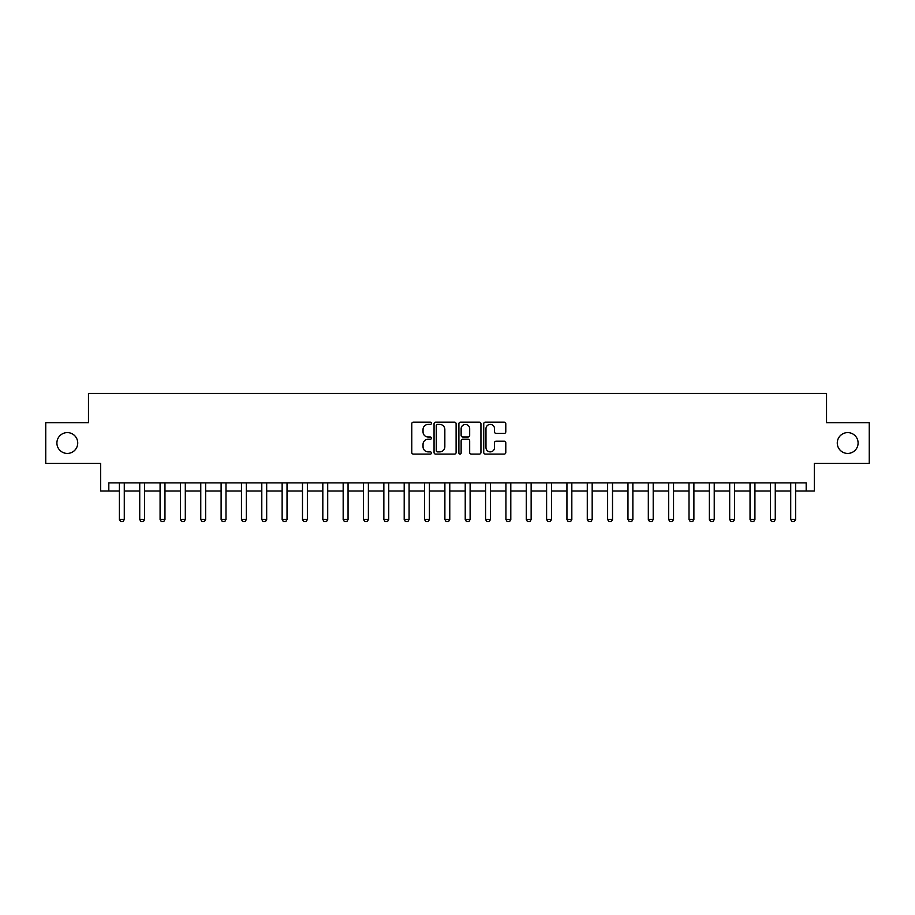 <?xml version="1.0" encoding="UTF-8"?>
<svg xmlns="http://www.w3.org/2000/svg" width="915" height="915" viewBox="0 0 915 915"><rect width="100%" height="100%" fill="white"/><g stroke="black" fill="none" stroke-linecap="round" stroke-linejoin="round"><path stroke-width="1.37" d="M431.457 423.279A1.121 1.121 0 0 0 430.347 422.158L413.374 422.158A1.601 1.601 0 0 0 411.773 423.759L411.773 452.513A1.601 1.601 0 0 0 413.374 454.103L430.347 454.103A1.121 1.121 0 0 0 431.457 452.994A1.121 1.121 0 0 0 430.347 451.873L428.151 451.873A5.113 5.113 0 0 1 423.039 446.76L423.039 444.358A5.113 5.113 0 0 1 428.151 439.246L430.347 439.246A1.121 1.121 0 0 0 431.457 438.136A1.121 1.121 0 0 0 430.347 437.015L428.151 437.015A5.113 5.113 0 0 1 423.039 431.903L423.039 429.512A5.113 5.113 0 0 1 428.151 424.4L430.347 424.4A1.121 1.121 0 0 0 431.457 423.279M837.271 443.02A10.42 10.42 0 0 0 847.69 453.428A10.42 10.42 0 0 0 858.098 443.02A10.42 10.42 0 0 0 847.69 432.601A10.42 10.42 0 0 0 837.271 443.02M56.902 443.02A10.42 10.42 0 0 0 67.31 453.428A10.42 10.42 0 0 0 77.729 443.02A10.42 10.42 0 0 0 67.31 432.601A10.42 10.42 0 0 0 56.902 443.02M504.188 433.424A1.601 1.601 0 0 0 505.789 431.823L505.789 423.759A1.601 1.601 0 0 0 504.188 422.158L485.339 422.158A1.601 1.601 0 0 0 483.738 423.759L483.738 452.513A1.601 1.601 0 0 0 485.339 454.103L504.188 454.103A1.601 1.601 0 0 0 505.789 452.513L505.789 442.769A1.601 1.601 0 0 0 504.188 441.167L496.124 441.167A1.601 1.601 0 0 0 494.523 442.769L494.523 447.595A4.278 4.278 0 0 1 490.246 451.873A4.278 4.278 0 0 1 485.979 447.595L485.979 428.666A4.278 4.278 0 0 1 490.246 424.4A4.278 4.278 0 0 1 494.523 428.666L494.523 431.823A1.601 1.601 0 0 0 496.124 433.424L504.188 433.424M108.816 491.023L108.816 482.891L806.184 482.891L806.184 491.023L814.327 491.023L814.327 463.356L869.25 463.356L869.25 422.673L826.531 422.673L826.531 393.381L88.469 393.381L88.469 422.673L45.75 422.673L45.75 463.356L100.673 463.356L100.673 491.023L119.396 491.023M456.105 423.759A1.601 1.601 0 0 0 454.503 422.158L435.654 422.158A1.601 1.601 0 0 0 434.053 423.759L434.053 452.513A1.601 1.601 0 0 0 435.654 454.103L454.503 454.103A1.601 1.601 0 0 0 456.105 452.513L456.105 423.759M460.497 422.158L479.346 422.158A1.601 1.601 0 0 1 480.947 423.759L480.947 452.513A1.601 1.601 0 0 1 479.346 454.103L471.282 454.103A1.601 1.601 0 0 1 469.681 452.513L469.681 440.847A1.601 1.601 0 0 0 468.08 439.246L462.727 439.246A1.601 1.601 0 0 0 461.137 440.847L461.137 452.994A1.121 1.121 0 0 1 460.016 454.103A1.121 1.121 0 0 1 458.895 452.994L458.895 423.759A1.601 1.601 0 0 1 460.497 422.158M124.28 491.023L139.732 491.023M144.616 491.023L160.079 491.023M164.963 491.023L180.427 491.023M185.31 491.023L200.762 491.023M205.646 491.023L221.11 491.023M225.994 491.023L241.457 491.023M246.341 491.023L261.793 491.023M266.677 491.023L282.14 491.023M287.024 491.023L302.488 491.023M307.371 491.023L322.823 491.023M327.707 491.023L343.171 491.023M348.055 491.023L363.518 491.023M368.39 491.023L383.854 491.023M388.738 491.023L404.201 491.023M409.085 491.023L424.549 491.023M429.421 491.023L444.884 491.023M449.768 491.023L465.232 491.023M470.116 491.023L485.579 491.023M490.451 491.023L505.915 491.023M510.799 491.023L526.262 491.023M531.146 491.023L546.61 491.023M551.482 491.023L566.945 491.023M571.829 491.023L587.293 491.023M592.177 491.023L607.629 491.023M612.512 491.023L627.976 491.023M632.86 491.023L648.323 491.023M653.207 491.023L668.659 491.023M673.543 491.023L689.006 491.023M693.89 491.023L709.354 491.023M714.238 491.023L729.69 491.023M734.573 491.023L750.037 491.023M754.921 491.023L770.384 491.023M775.268 491.023L790.72 491.023M795.604 491.023L806.184 491.023M437.416 424.4A1.121 1.121 0 0 0 436.295 425.509L436.295 450.752A1.121 1.121 0 0 0 437.416 451.873L439.726 451.873A5.113 5.113 0 0 0 444.839 446.76L444.839 429.512A5.113 5.113 0 0 0 439.726 424.4L437.416 424.4M469.681 428.746A4.278 4.278 0 0 0 465.403 424.48A4.278 4.278 0 0 0 461.137 428.746L461.137 435.414A1.601 1.601 0 0 0 462.727 437.015L468.08 437.015A1.601 1.601 0 0 0 469.681 435.414L469.681 428.746M124.451 482.891L124.349 483.212A1.624 1.624 90 0 0 124.28 483.703L124.28 519.503L123.056 521.619L120.608 521.619L119.396 519.503L119.396 483.703A1.624 1.624 90 0 0 119.316 483.212L119.213 482.891M119.396 519.503L124.28 519.503M144.799 482.891L144.696 483.212A1.624 1.624 90 0 0 144.616 483.703L144.616 519.503L143.403 521.619L140.956 521.619L139.732 519.503L139.732 483.703A1.624 1.624 90 0 0 139.663 483.212L139.56 482.891M139.732 519.503L144.616 519.503M165.146 482.891L165.043 483.212A1.624 1.624 90 0 0 164.963 483.703L164.963 519.503L163.739 521.619L161.303 521.619L160.079 519.503L160.079 483.703A1.624 1.624 90 0 0 159.999 483.212L159.896 482.891M160.079 519.503L164.963 519.503M185.482 482.891L185.379 483.212A1.624 1.624 90 0 0 185.31 483.703L185.31 519.503L184.087 521.619L181.639 521.619L180.427 519.503L180.427 483.703A1.624 1.624 90 0 0 180.347 483.212L180.244 482.891M180.427 519.503L185.31 519.503M205.829 482.891L205.726 483.212A1.624 1.624 90 0 0 205.646 483.703L205.646 519.503L204.434 521.619L201.986 521.619L200.762 519.503L200.762 483.703A1.624 1.624 90 0 0 200.694 483.212L200.591 482.891M200.762 519.503L205.646 519.503M226.165 482.891L226.074 483.212A1.624 1.624 90 0 0 225.994 483.703L225.994 519.503L224.77 521.619L222.334 521.619L221.11 519.503L221.11 483.703A1.624 1.624 90 0 0 221.03 483.212L220.927 482.891M221.11 519.503L225.994 519.503M246.512 482.891L246.41 483.212A1.624 1.624 90 0 0 246.341 483.703L246.341 519.503L245.117 521.619L242.669 521.619L241.457 519.503L241.457 483.703A1.624 1.624 90 0 0 241.377 483.212L241.274 482.891M241.457 519.503L246.341 519.503M266.86 482.891L266.757 483.212A1.624 1.624 90 0 0 266.677 483.703L266.677 519.503L265.453 521.619L263.017 521.619L261.793 519.503L261.793 483.703A1.624 1.624 90 0 0 261.724 483.212L261.621 482.891M261.793 519.503L266.677 519.503M287.196 482.891L287.104 483.212A1.624 1.624 90 0 0 287.024 483.703L287.024 519.503L285.8 521.619L283.364 521.619L282.14 519.503L282.14 483.703A1.624 1.624 90 0 0 282.06 483.212L281.957 482.891M282.14 519.503L287.024 519.503M307.543 482.891L307.44 483.212A1.624 1.624 90 0 0 307.371 483.703L307.371 519.503L306.148 521.619L303.7 521.619L302.488 519.503L302.488 483.703A1.624 1.624 90 0 0 302.407 483.212L302.305 482.891M302.488 519.503L307.371 519.503M327.89 482.891L327.787 483.212A1.624 1.624 90 0 0 327.707 483.703L327.707 519.503L326.483 521.619L324.047 521.619L322.823 519.503L322.823 483.703A1.624 1.624 90 0 0 322.755 483.212L322.652 482.891M322.823 519.503L327.707 519.503M348.226 482.891L348.135 483.212A1.624 1.624 90 0 0 348.055 483.703L348.055 519.503L346.831 521.619L344.395 521.619L343.171 519.503L343.171 483.703A1.624 1.624 90 0 0 343.091 483.212L342.988 482.891M343.171 519.503L348.055 519.503M368.573 482.891L368.471 483.212A1.624 1.624 90 0 0 368.39 483.703L368.39 519.503L367.178 521.619L364.73 521.619L363.518 519.503L363.518 483.703A1.624 1.624 90 0 0 363.438 483.212L363.335 482.891M363.518 519.503L368.39 519.503M388.921 482.891L388.818 483.212A1.624 1.624 90 0 0 388.738 483.703L388.738 519.503L387.514 521.619L385.078 521.619L383.854 519.503L383.854 483.703A1.624 1.624 90 0 0 383.785 483.212L383.682 482.891M383.854 519.503L388.738 519.503M409.257 482.891L409.154 483.212A1.624 1.624 90 0 0 409.085 483.703L409.085 519.503L407.861 521.619L405.425 521.619L404.201 519.503L404.201 483.703A1.624 1.624 90 0 0 404.121 483.212L404.018 482.891M404.201 519.503L409.085 519.503M429.604 482.891L429.501 483.212A1.624 1.624 90 0 0 429.421 483.703L429.421 519.503L428.209 521.619L425.761 521.619L424.549 519.503L424.549 483.703A1.624 1.624 90 0 0 424.469 483.212L424.366 482.891M424.549 519.503L429.421 519.503M449.951 482.891L449.848 483.212A1.624 1.624 90 0 0 449.768 483.703L449.768 519.503L448.544 521.619L446.108 521.619L444.884 519.503L444.884 483.703A1.624 1.624 90 0 0 444.816 483.212L444.713 482.891M444.884 519.503L449.768 519.503M470.287 482.891L470.184 483.212A1.624 1.624 90 0 0 470.116 483.703L470.116 519.503L468.892 521.619L466.456 521.619L465.232 519.503L465.232 483.703A1.624 1.624 90 0 0 465.152 483.212L465.049 482.891M465.232 519.503L470.116 519.503M490.634 482.891L490.531 483.212A1.624 1.624 90 0 0 490.451 483.703L490.451 519.503L489.239 521.619L486.791 521.619L485.579 519.503L485.579 483.703A1.624 1.624 90 0 0 485.499 483.212L485.396 482.891M485.579 519.503L490.451 519.503M510.982 482.891L510.879 483.212A1.624 1.624 90 0 0 510.799 483.703L510.799 519.503L509.575 521.619L507.139 521.619L505.915 519.503L505.915 483.703A1.624 1.624 90 0 0 505.846 483.212L505.743 482.891M505.915 519.503L510.799 519.503M531.318 482.891L531.215 483.212A1.624 1.624 90 0 0 531.146 483.703L531.146 519.503L529.922 521.619L527.486 521.619L526.262 519.503L526.262 483.703A1.624 1.624 90 0 0 526.182 483.212L526.079 482.891M526.262 519.503L531.146 519.503M551.665 482.891L551.562 483.212A1.624 1.624 90 0 0 551.482 483.703L551.482 519.503L550.27 521.619L547.822 521.619L546.61 519.503L546.61 483.703A1.624 1.624 90 0 0 546.529 483.212L546.427 482.891M546.61 519.503L551.482 519.503M572.012 482.891L571.909 483.212A1.624 1.624 90 0 0 571.829 483.703L571.829 519.503L570.605 521.619L568.169 521.619L566.945 519.503L566.945 483.703A1.624 1.624 90 0 0 566.865 483.212L566.774 482.891M566.945 519.503L571.829 519.503M592.348 482.891L592.245 483.212A1.624 1.624 90 0 0 592.177 483.703L592.177 519.503L590.953 521.619L588.517 521.619L587.293 519.503L587.293 483.703A1.624 1.624 90 0 0 587.213 483.212L587.11 482.891M587.293 519.503L592.177 519.503M612.695 482.891L612.593 483.212A1.624 1.624 90 0 0 612.512 483.703L612.512 519.503L611.3 521.619L608.852 521.619L607.629 519.503L607.629 483.703A1.624 1.624 90 0 0 607.56 483.212L607.457 482.891M607.629 519.503L612.512 519.503M633.043 482.891L632.94 483.212A1.624 1.624 90 0 0 632.86 483.703L632.86 519.503L631.636 521.619L629.2 521.619L627.976 519.503L627.976 483.703A1.624 1.624 90 0 0 627.896 483.212L627.804 482.891M627.976 519.503L632.86 519.503M653.379 482.891L653.276 483.212A1.624 1.624 90 0 0 653.207 483.703L653.207 519.503L651.983 521.619L649.547 521.619L648.323 519.503L648.323 483.703A1.624 1.624 90 0 0 648.243 483.212L648.14 482.891M648.323 519.503L653.207 519.503M673.726 482.891L673.623 483.212A1.624 1.624 90 0 0 673.543 483.703L673.543 519.503L672.331 521.619L669.883 521.619L668.659 519.503L668.659 483.703A1.624 1.624 90 0 0 668.591 483.212L668.488 482.891M668.659 519.503L673.543 519.503M694.073 482.891L693.97 483.212A1.624 1.624 90 0 0 693.89 483.703L693.89 519.503L692.666 521.619L690.23 521.619L689.006 519.503L689.006 483.703A1.624 1.624 90 0 0 688.926 483.212L688.835 482.891M689.006 519.503L693.89 519.503M714.409 482.891L714.306 483.212A1.624 1.624 90 0 0 714.238 483.703L714.238 519.503L713.014 521.619L710.566 521.619L709.354 519.503L709.354 483.703A1.624 1.624 90 0 0 709.274 483.212L709.171 482.891M709.354 519.503L714.238 519.503M734.756 482.891L734.654 483.212A1.624 1.624 90 0 0 734.573 483.703L734.573 519.503L733.361 521.619L730.913 521.619L729.69 519.503L729.69 483.703A1.624 1.624 90 0 0 729.621 483.212L729.518 482.891M729.69 519.503L734.573 519.503M755.104 482.891L755.001 483.212A1.624 1.624 90 0 0 754.921 483.703L754.921 519.503L753.697 521.619L751.261 521.619L750.037 519.503L750.037 483.703A1.624 1.624 90 0 0 749.957 483.212L749.854 482.891M750.037 519.503L754.921 519.503M775.44 482.891L775.337 483.212A1.624 1.624 90 0 0 775.268 483.703L775.268 519.503L774.044 521.619L771.597 521.619L770.384 519.503L770.384 483.703A1.624 1.624 90 0 0 770.304 483.212L770.201 482.891M770.384 519.503L775.268 519.503M795.787 482.891L795.684 483.212A1.624 1.624 90 0 0 795.604 483.703L795.604 519.503L794.392 521.619L791.944 521.619L790.72 519.503L790.72 483.703A1.624 1.624 90 0 0 790.652 483.212L790.549 482.891M790.72 519.503L795.604 519.503"/></g></svg>
